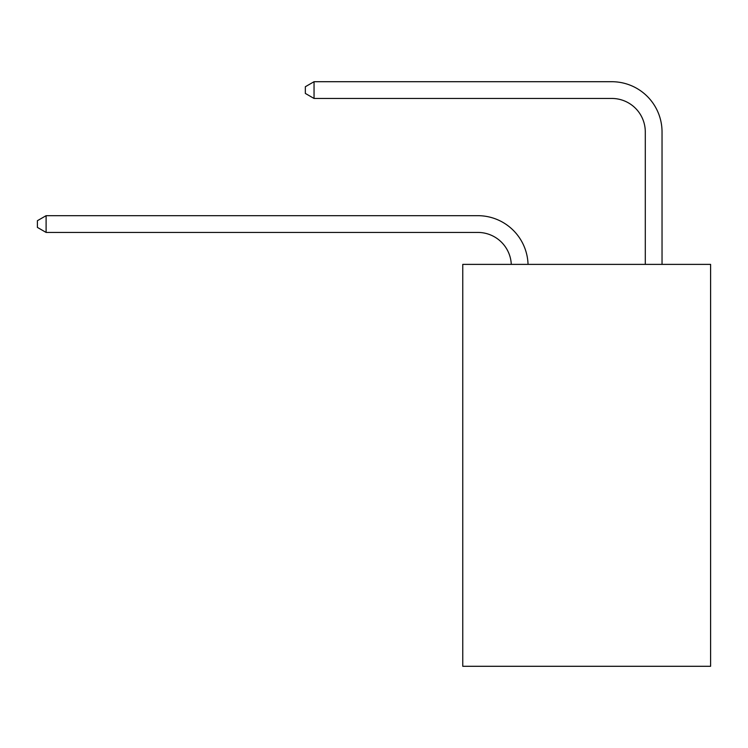 <?xml version="1.0" encoding="UTF-8"?>
<svg xmlns="http://www.w3.org/2000/svg" width="748" height="748" viewBox="0 0 748 748"><rect width="100%" height="100%" fill="white"/><g stroke="black" fill="none" stroke-linecap="round" stroke-linejoin="round"><path stroke-width="1.12" d="M710.6 264.381L710.6 666.29L462.76 666.29L462.76 264.381L710.6 264.381M511.286 264.381A33.492 33.492 0 0 0 477.822 232.432A33.492 33.492 0 0 1 511.286 264.381A33.492 33.492 0 0 0 477.822 232.432A33.492 33.492 0 0 1 511.286 264.381A33.492 33.492 0 0 0 477.822 232.432A33.492 33.492 0 0 1 511.286 264.381A33.492 33.492 0 0 0 477.822 232.432A33.492 33.492 0 0 1 511.286 264.381A33.492 33.492 0 0 0 477.822 232.432A33.492 33.492 0 0 1 511.286 264.381A33.492 33.492 0 0 0 477.822 232.432A33.492 33.492 0 0 1 511.286 264.381A33.492 33.492 0 0 0 477.822 232.432A33.492 33.492 0 0 1 511.286 264.381A33.492 33.492 0 0 0 477.822 232.432A33.492 33.492 0 0 1 511.286 264.381A33.492 33.492 0 0 0 477.822 232.432A33.492 33.492 0 0 1 511.286 264.381A33.492 33.492 0 0 0 477.822 232.432A33.492 33.492 0 0 1 511.286 264.381A33.492 33.492 0 0 0 477.822 232.432A33.492 33.492 0 0 1 511.286 264.381A33.492 33.492 0 0 0 477.822 232.432A33.492 33.492 0 0 1 511.286 264.381A33.492 33.492 0 0 0 477.822 232.432L46.105 232.432L37.4 227.401L37.4 220.707L46.105 215.676L477.822 215.676A50.238 50.238 0 0 1 528.041 264.381M645.29 264.381L645.29 131.947A33.492 33.492 0 0 0 611.799 98.456L314.048 98.456L305.343 93.435L305.343 86.731L314.048 81.71L611.799 81.71A50.238 50.238 0 0 1 662.036 131.947L662.036 264.381M46.105 215.676L477.822 215.676L46.105 215.676L477.822 215.676L46.105 215.676L477.822 215.676L46.105 215.676L477.822 215.676L46.105 215.676L477.822 215.676L46.105 215.676L477.822 215.676L46.105 215.676L477.822 215.676L46.105 215.676L477.822 215.676L46.105 215.676L477.822 215.676L46.105 215.676L477.822 215.676L46.105 215.676L477.822 215.676L46.105 215.676L477.822 215.676L46.105 215.676L46.105 232.432M645.29 131.947A33.492 33.492 0 0 0 611.799 98.456A33.492 33.492 0 0 1 645.29 131.947A33.492 33.492 0 0 0 611.799 98.456A33.492 33.492 0 0 1 645.29 131.947A33.492 33.492 0 0 0 611.799 98.456A33.492 33.492 0 0 1 645.29 131.947A33.492 33.492 0 0 0 611.799 98.456A33.492 33.492 0 0 1 645.29 131.947A33.492 33.492 0 0 0 611.799 98.456A33.492 33.492 0 0 1 645.29 131.947A33.492 33.492 0 0 0 611.799 98.456A33.492 33.492 0 0 1 645.29 131.947A33.492 33.492 0 0 0 611.799 98.456A33.492 33.492 0 0 1 645.29 131.947A33.492 33.492 0 0 0 611.799 98.456A33.492 33.492 0 0 1 645.29 131.947A33.492 33.492 0 0 0 611.799 98.456A33.492 33.492 0 0 1 645.29 131.947A33.492 33.492 0 0 0 611.799 98.456A33.492 33.492 0 0 1 645.29 131.947A33.492 33.492 0 0 0 611.799 98.456A33.492 33.492 0 0 1 645.29 131.947A33.492 33.492 0 0 0 611.799 98.456A33.492 33.492 0 0 1 645.29 131.947M314.048 81.71L611.799 81.71L314.048 81.71L611.799 81.71L314.048 81.71L611.799 81.71L314.048 81.71L611.799 81.71L314.048 81.71L611.799 81.71L314.048 81.71L611.799 81.71L314.048 81.71L611.799 81.71L314.048 81.71L611.799 81.71L314.048 81.71L611.799 81.71L314.048 81.71L611.799 81.71L314.048 81.71L611.799 81.71L314.048 81.71L611.799 81.71L314.048 81.71L314.048 98.456"/></g></svg>
